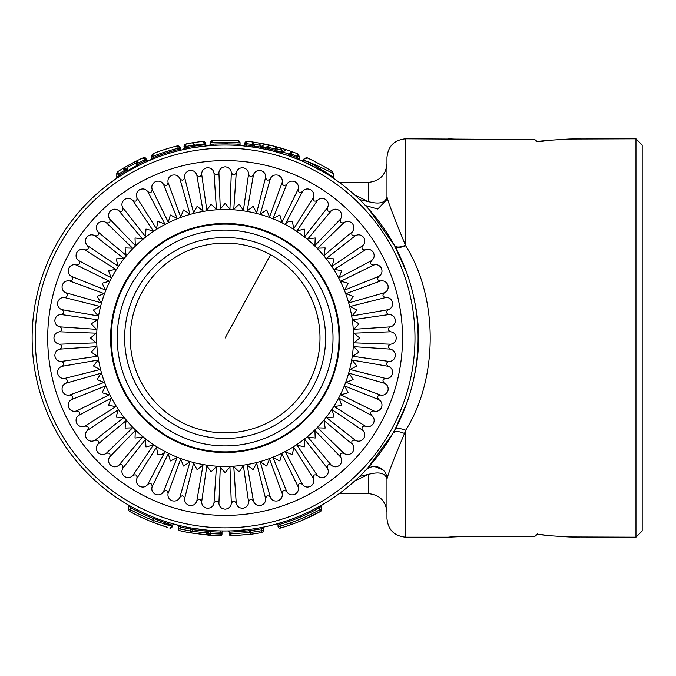 <?xml version="1.0" encoding="UTF-8"?>
<svg xmlns="http://www.w3.org/2000/svg" width="676" height="676" viewBox="0 0 676 676"><rect width="100%" height="100%" fill="white"/><g stroke="black" fill="none" stroke-linecap="round" stroke-linejoin="round"><path stroke-width="1.01" d="M316.14 171.374A189.871 189.871 0 0 1 391.742 429.023A189.871 189.871 0 0 1 134.085 504.626A189.871 189.871 0 0 1 58.491 246.977A189.871 189.871 0 0 1 316.14 171.374A189.871 189.871 0 0 1 391.742 429.023A189.871 189.871 0 0 1 134.085 504.626A189.871 189.871 0 0 1 58.491 246.977A189.871 189.871 0 0 1 316.14 171.374M55.753 430.519A192.981 192.981 0 0 1 225.116 145.019A192.981 192.981 0 0 1 394.471 430.519A192.981 192.981 0 0 1 55.753 430.519M218.914 503.493C219.421 506.907 221.491 508.808 225.116 509.189C228.741 508.8 230.812 506.899 231.319 503.493C232.848 500.62 234.487 500.536 236.245 503.231C237.115 506.577 239.363 508.251 243.005 508.251C246.579 507.482 248.438 505.378 248.582 501.938C249.807 498.922 251.43 498.668 253.458 501.17C254.666 504.406 257.083 505.834 260.708 505.454C264.172 504.313 265.803 502.023 265.592 498.584C266.488 495.466 268.076 495.035 270.358 497.308C271.896 500.401 274.456 501.567 278.013 500.815C281.343 499.319 282.729 496.868 282.154 493.48C282.72 490.277 284.258 489.686 286.759 491.705C288.618 494.621 291.28 495.516 294.744 494.393C297.896 492.559 299.02 489.982 298.091 486.661C298.327 483.416 299.789 482.672 302.485 484.422C304.639 487.126 307.386 487.734 310.707 486.255C313.656 484.1 314.501 481.422 313.233 478.219C313.123 474.966 314.501 474.07 317.365 475.532C319.79 478 322.587 478.321 325.739 476.495C328.443 474.045 329.001 471.29 327.404 468.24C326.956 465.02 328.24 463.981 331.24 465.139C333.91 467.336 336.716 467.361 339.665 465.223C342.098 462.502 342.36 459.705 340.459 456.832C339.682 453.68 340.839 452.514 343.949 453.342C346.83 455.252 349.627 454.982 352.331 452.548C354.469 449.591 354.444 446.785 352.247 444.124C351.14 441.065 352.179 439.789 355.356 440.296C358.424 441.884 361.17 441.327 363.612 438.623C365.429 435.454 365.108 432.665 362.649 430.257C361.229 427.333 362.125 425.948 365.336 426.117C368.547 427.384 371.225 426.539 373.372 423.599C374.842 420.252 374.234 417.514 371.538 415.377C369.814 412.613 370.566 411.152 373.777 410.983C377.107 411.895 379.684 410.78 381.509 407.628C382.624 404.155 381.729 401.493 378.822 399.643C376.828 397.082 377.411 395.545 380.588 395.037C384.002 395.604 386.444 394.226 387.923 390.905C388.675 387.331 387.509 384.771 384.424 383.241C382.168 380.901 382.591 379.312 385.7 378.475C389.148 378.687 391.438 377.056 392.562 373.591C392.933 369.958 391.505 367.541 388.277 366.341C385.793 364.246 386.047 362.623 389.055 361.466C392.502 361.314 394.607 359.455 395.367 355.897C395.359 352.247 393.685 349.991 390.348 349.129C387.652 347.303 387.745 345.664 390.61 344.202C394.024 343.687 395.925 341.625 396.305 338C395.916 334.366 394.015 332.305 390.61 331.798C387.737 330.268 387.652 328.62 390.348 326.871C393.694 326.001 395.367 323.745 395.367 320.103C394.598 316.537 392.494 314.678 389.055 314.534C386.038 313.309 385.785 311.687 388.277 309.659C391.514 308.442 392.942 306.025 392.562 302.409C391.429 298.936 389.139 297.313 385.7 297.524C382.574 296.62 382.151 295.032 384.424 292.759C387.517 291.212 388.683 288.66 387.923 285.095C386.435 281.765 383.985 280.388 380.588 280.962C377.385 280.388 376.794 278.858 378.822 276.357C381.737 274.498 382.633 271.837 381.509 268.372C379.667 265.212 377.09 264.096 373.777 265.017C370.532 264.789 369.789 263.319 371.538 260.623C374.242 258.469 374.85 255.731 373.372 252.401C371.217 249.452 368.538 248.616 365.336 249.883C362.082 249.985 361.187 248.607 362.649 245.743C365.108 243.318 365.429 240.529 363.612 237.377C361.161 234.673 358.407 234.116 355.356 235.704C352.128 236.152 351.097 234.876 352.247 231.876C354.444 229.206 354.477 226.392 352.331 223.452C349.61 221.018 346.813 220.748 343.949 222.657C340.788 223.435 339.631 222.269 340.459 219.168C342.36 216.278 342.098 213.489 339.665 210.777C336.699 208.639 333.893 208.673 331.24 210.861C328.181 211.968 326.905 210.937 327.404 207.76C329.001 204.693 328.443 201.938 325.739 199.504C322.57 197.688 319.782 198.009 317.365 200.468C314.441 201.887 313.064 200.992 313.233 197.781C314.492 194.561 313.656 191.883 310.707 189.745C307.369 188.266 304.631 188.883 302.485 191.578C299.73 193.294 298.26 192.55 298.091 189.339C299.012 186.01 297.896 183.433 294.744 181.607C291.263 180.492 288.601 181.388 286.759 184.294C284.19 186.289 282.652 185.697 282.154 182.52C282.72 179.115 281.343 176.664 278.013 175.185C274.439 174.442 271.887 175.608 270.358 178.692C268.009 180.948 266.42 180.517 265.592 177.416C265.795 173.96 264.172 171.679 260.708 170.546C257.074 170.175 254.658 171.603 253.458 174.831C251.362 177.323 249.731 177.061 248.582 174.062C248.43 170.606 246.571 168.501 243.005 167.749C239.355 167.758 237.099 169.431 236.245 172.769C234.42 175.456 232.781 175.371 231.319 172.507C230.803 169.093 228.733 167.192 225.116 166.811C221.483 167.2 219.413 169.101 218.914 172.507C217.376 175.38 215.737 175.464 213.979 172.769C213.117 169.422 210.861 167.749 207.219 167.749C203.645 168.518 201.794 170.622 201.642 174.062C200.417 177.078 198.795 177.332 196.775 174.831C195.558 171.594 193.142 170.166 189.517 170.546C186.052 171.687 184.421 173.977 184.641 177.416C183.737 180.534 182.148 180.965 179.875 178.692C178.329 175.599 175.777 174.433 172.211 175.185C168.882 176.681 167.504 179.132 168.071 182.52C167.504 185.723 165.966 186.314 163.465 184.294C161.606 181.379 158.944 180.484 155.48 181.607C152.328 183.441 151.213 186.018 152.134 189.339C151.897 192.584 150.435 193.328 147.74 191.578C145.585 188.874 142.847 188.266 139.518 189.745C136.569 191.899 135.732 194.578 136.991 197.781C137.101 201.034 135.724 201.93 132.859 200.468C130.434 198 127.646 197.679 124.485 199.504C121.781 201.955 121.224 204.71 122.821 207.76C123.269 210.98 121.993 212.019 118.984 210.861C116.314 208.664 113.509 208.639 110.56 210.777C108.126 213.498 107.864 216.295 109.766 219.168C110.551 222.32 109.385 223.486 106.276 222.657C103.394 220.748 100.597 221.018 97.893 223.452C95.755 226.409 95.781 229.215 97.978 231.876C99.085 234.935 98.045 236.211 94.877 235.704C91.801 234.116 89.055 234.673 86.612 237.377C84.796 240.546 85.117 243.335 87.584 245.743C89.004 248.667 88.108 250.052 84.897 249.883C81.678 248.616 78.999 249.461 76.853 252.401C75.382 255.748 75.991 258.485 78.695 260.623C80.41 263.386 79.658 264.848 76.447 265.017C73.118 264.105 70.541 265.22 68.724 268.372C67.6 271.845 68.496 274.507 71.403 276.357C73.405 278.918 72.814 280.455 69.636 280.962C66.231 280.396 63.781 281.774 62.302 285.095C61.55 288.669 62.716 291.229 65.8 292.759C68.056 295.099 67.634 296.688 64.524 297.524C61.077 297.313 58.787 298.944 57.663 302.409C57.291 306.042 58.719 308.459 61.947 309.659C64.431 311.754 64.178 313.377 61.178 314.534C57.722 314.686 55.618 316.545 54.857 320.103C54.866 323.753 56.539 326.009 59.877 326.871C62.572 328.697 62.488 330.336 59.623 331.798C56.201 332.313 54.3 334.375 53.919 338C54.317 341.634 56.209 343.695 59.623 344.202C62.488 345.732 62.572 347.38 59.877 349.129C56.531 349.999 54.857 352.255 54.857 355.897C55.626 359.463 57.73 361.322 61.178 361.466C64.186 362.691 64.448 364.313 61.947 366.341C58.711 367.558 57.283 369.975 57.663 373.591C58.804 377.064 61.085 378.687 64.524 378.475C67.651 379.38 68.073 380.968 65.8 383.241C62.707 384.788 61.541 387.34 62.302 390.905C63.797 394.235 66.24 395.612 69.636 395.037C72.839 395.612 73.431 397.142 71.403 399.643C68.487 401.502 67.6 404.163 68.724 407.628C70.558 410.788 73.135 411.904 76.447 410.983C79.692 411.211 80.444 412.681 78.695 415.377C75.991 417.531 75.374 420.269 76.853 423.599C79.007 426.548 81.695 427.384 84.897 426.117C88.142 426.015 89.038 427.393 87.584 430.257C85.117 432.682 84.796 435.471 86.612 438.623C89.071 441.327 91.818 441.884 94.877 440.296C98.096 439.848 99.127 441.124 97.978 444.124C95.781 446.794 95.755 449.608 97.893 452.548C100.614 454.982 103.411 455.252 106.276 453.342C109.436 452.565 110.602 453.731 109.766 456.832C107.864 459.722 108.126 462.511 110.56 465.223C113.526 467.361 116.331 467.327 118.984 465.139C122.043 464.032 123.319 465.063 122.821 468.24C121.224 471.307 121.781 474.062 124.485 476.495C127.654 478.312 130.443 477.991 132.859 475.532C135.783 474.113 137.16 475.008 136.991 478.219C135.732 481.439 136.569 484.117 139.518 486.255C142.856 487.734 145.602 487.117 147.74 484.422C150.503 482.706 151.965 483.45 152.134 486.661C151.213 489.99 152.328 492.567 155.48 494.393C158.961 495.508 161.623 494.612 163.465 491.705C166.034 489.711 167.572 490.303 168.071 493.48C167.504 496.885 168.89 499.336 172.211 500.815C175.785 501.558 178.337 500.392 179.875 497.308C182.216 495.052 183.804 495.483 184.641 498.584C184.43 502.04 186.061 504.321 189.517 505.454C193.15 505.825 195.567 504.397 196.775 501.17C198.871 498.677 200.493 498.939 201.642 501.938C201.803 505.394 203.653 507.499 207.219 508.251C210.87 508.242 213.126 506.569 213.979 503.231C215.805 500.544 217.452 500.629 218.914 503.493L220.266 467.395L225.116 472.617L230.364 466.355L233.305 466.203L239.186 471.882L243.749 465.105L246.664 464.64L253.103 469.676L256.939 462.46L259.778 461.691L266.716 466.034L269.775 458.446L272.521 457.39L279.864 460.981L282.12 453.123L284.74 451.779L292.421 454.585L293.84 446.532L296.308 444.926L304.242 446.912L304.808 438.749L307.098 436.899L315.193 438.04L314.898 429.868L316.985 427.79L325.156 428.077L324.015 419.982L325.866 417.692L334.02 417.126L332.043 409.2L333.648 406.724L341.701 405.313L338.896 397.632L340.231 395.004L348.098 392.756L344.506 385.404L345.563 382.658L353.142 379.599L348.808 372.67L349.568 369.823L356.793 365.986L351.757 359.548L352.213 356.641L358.998 352.069L353.311 346.196L353.464 343.247L359.733 338L353.464 332.753L353.311 329.803L358.998 323.931L352.213 319.359L351.757 316.452L356.793 310.014L349.568 306.177L348.808 303.33L353.142 296.401L345.563 293.342L344.506 290.595L348.098 283.244L340.231 280.996L338.896 278.368L341.701 270.687L333.648 269.276L332.043 266.8L334.02 258.874L325.866 258.308L324.015 256.018L325.156 247.923L316.985 248.21L314.898 246.132L315.193 237.96L307.098 239.101L304.808 237.251L304.242 229.088L296.308 231.074L293.84 229.468L292.421 221.415L288.889 221.263L284.74 224.221L282.12 222.877L279.864 215.019L272.521 218.61L269.775 217.554L266.716 209.966L259.778 214.309L256.939 213.54L253.103 206.324L246.664 211.36L243.749 210.895L239.186 204.118L233.305 209.797L230.364 209.644L225.116 203.383L219.861 209.644L216.92 209.797L211.039 204.118L206.476 210.895L203.56 211.36L197.122 206.324L193.294 213.54L190.446 214.309L183.517 209.966L180.458 217.554L177.703 218.61L170.36 215.019L168.113 222.877L165.485 224.221L157.804 221.415L156.393 229.468L153.917 231.074L145.982 229.088L145.424 237.251L143.135 239.101L135.031 237.96L135.327 246.132L133.24 248.21L125.068 247.923L126.218 256.018L124.359 258.308L116.204 258.874L118.19 266.8L116.585 269.276L108.532 270.687L111.329 278.368L109.994 280.996L102.135 283.244L105.718 290.595L104.662 293.342L97.082 296.401L101.417 303.33L100.656 306.177L93.432 310.014L98.476 316.452L98.012 319.359L91.226 323.931L96.913 329.803L96.761 332.753L90.491 338L96.761 343.247L96.913 346.196L91.226 352.069L98.012 356.641L98.476 359.548L93.432 365.986L100.656 369.823L101.417 372.67L97.082 379.599L104.662 382.658L105.718 385.404L102.135 392.756L109.994 395.004L111.329 397.632L108.532 405.313L116.585 406.724L118.19 409.2L116.204 417.126L124.359 417.692L126.218 419.982L125.068 428.077L133.24 427.79L135.327 429.868L135.031 438.04L143.135 436.899L145.424 438.749L145.982 446.912L153.917 444.926L156.393 446.532L157.804 454.585L161.336 454.737L165.485 451.779L168.113 453.123L170.36 460.981L177.703 457.39L180.458 458.446L183.517 466.034L190.446 461.691L193.294 462.46L197.122 469.676L203.56 464.64L206.476 465.105L211.039 471.882L216.92 466.203L219.861 466.355L220.266 467.395M406.504 272.124L394.471 245.481L369.138 209.56M339.225 182.368L368.293 182.368L368.293 201.6L359.615 199.614L362.792 202.775M364.592 204.634L365.462 205.546L377.766 209.019L386.647 199.826L386.968 197.003L386.647 199.826M302.02 161.006L305.163 162.401C313.977 165.899 333.741 178.092 333.978 178.658L333.429 177.627A1.242 1.242 0 0 0 333.978 178.658A1.242 1.242 0 0 1 333.429 177.627C333.2 177.061 314.872 164.792 306.667 161.268L305.163 162.401L323.762 172.135M303.93 159.114L307.326 157.922C310.259 158.708 332.347 171.07 332.288 171.56L333.429 173.656C333.378 173.394 314.678 164.107 306.667 161.268L303.71 159.942L303.93 159.114L303.71 159.942L301.986 160.989L305.037 162.35A192.981 192.981 0 0 1 311.349 165.358A192.981 192.981 0 0 0 305.037 162.35M301.986 160.989L302.62 161.268L301.986 160.989M316.714 168.147L321.675 170.91M287.722 155.463L300.026 160.153L299.265 159.004L299.198 156.384M287.917 155.522L298.606 159.561M298.674 159.587L296.933 158.877L297.398 157.728A194.223 194.223 0 0 0 290.959 155.277L289.151 154.221L287.545 155.395L274.938 151.559L275.259 150.359A194.223 194.223 0 0 0 268.347 148.644L266.513 147.976L265.043 149.193L254.37 147.25M288.644 155.776L287.545 155.395M266.107 149.421L265.051 149.193M243.639 145.915L255.283 147.393M237.208 144.216L240.056 144.453C241.045 143.853 211.909 143.549 210.329 144.436L209.028 145.695L210.329 144.436L210.177 142.923L212.501 140.439A2.493 2.493 0 0 0 210.177 142.923L210.304 144.419M239.735 145.577L233.997 145.222M206.315 145.94L193.513 147.621L193.311 146.396A194.223 194.223 0 0 0 185.892 147.774L184.024 148.441L183.213 149.624M183.956 149.455L183.052 149.658M179.715 148.948L180.289 148.728A1.242 1.242 0 0 0 181.819 149.937L178.726 150.68L178.422 149.472A194.223 194.223 0 0 0 153.131 157.601L151.39 158.792M151.39 156.266L153.131 156.266L153.596 158.759L151.804 159.485M136.772 166.431L125.533 172.701L124.891 171.628A194.223 194.223 0 0 0 118.663 175.54L116.255 178.658M117.328 177.028L116.796 177.627L116.796 174.062L118.663 174.062L119.348 176.588L117.785 177.619M130.24 169.946L131.169 169.431M145.323 162.291L147.74 161.209L145.323 162.291L144.808 161.15A194.223 194.223 0 0 0 137.963 164.429L135.665 167.006L127.434 171.569M147.689 161.006L148.407 160.922L147.74 161.209L148.407 160.922L147.74 161.209L146.269 160.068L144.808 161.15L144.808 160.068A0.625 0.625 -94.6 0 0 144.757 159.815A195.474 195.474 0 0 0 137.963 163.034L136.239 163.034L136.239 165.899L127.95 170.496L128.161 171.062M354.554 481.126L368.293 474.4C379.185 471.493 385.404 473.023 386.968 478.997A12.447 12.447 0 0 0 365.462 470.454L364.584 471.375M362.767 473.251L359.581 476.411M368.09 467.615L392.925 433.299C394.784 430.95 398.646 431.018 404.51 433.485L405.642 430.266C399.964 428.035 396.322 427.976 394.7 430.097L406.538 403.783M167.293 527.331L152.844 522.294A197.958 197.958 0 0 1 129.589 511.386L130.493 509.755L128.626 509.755A1.867 1.867 0 0 0 129.589 511.386A1.867 1.867 0 0 1 128.626 509.755L128.626 505.842L130.493 507.617A194.223 194.223 0 0 0 153.52 518.551L153.984 517.393L159.097 519.337M170.352 523.047L173.774 524.027L170.352 523.047M158.683 519.185L158.142 518.991A1.242 1.242 0 0 1 158.176 518.999A1.242 1.242 0 0 0 158.142 518.991M128.913 505.293L131.093 506.527L130.493 509.755A196.091 196.091 0 0 0 153.52 520.554L172.203 526.283A1.867 1.867 0 0 1 169.811 528.083L172.203 526.283A1.867 1.867 0 0 1 169.811 528.083M222.353 530.964L220.165 530.913L220.131 532.164L221.998 532.215L223.257 530.973M178.396 525.244L177.644 525.049M178.523 526.258L177.484 525.007L180.576 525.767L180.289 526.984A194.223 194.223 0 0 0 190.531 529.122L192.187 529.604L193.505 528.37L190.75 527.897L190.531 531.023L206.4 533.034L206.4 531.429L207.625 530.187L193.505 528.37M207.625 530.187A1.242 1.242 0 0 1 208.757 531.429L192.187 529.604L192.187 531.023A1.867 1.656 100.2 0 1 190.201 532.857L190.531 531.023A196.091 196.091 0 0 1 180.289 528.902L178.422 528.902A1.867 1.867 0 0 0 179.867 530.719L180.289 526.984L178.422 526.215A1.242 1.242 0 0 0 177.484 525.007A1.242 1.242 0 0 1 178.422 526.215L178.422 528.902A1.867 1.867 0 0 0 179.867 530.719A197.958 197.958 0 0 0 190.201 532.857L210.481 535.417L206.56 533.744L207.726 533.229L208.799 533.947L208.757 531.429A1.242 1.242 0 0 0 207.625 530.187L208.529 530.263M248.616 529.545L239.152 530.466M235.147 530.719L250.534 529.3L250.695 530.533A194.223 194.223 0 0 0 261.392 528.809L263.26 528.193L264.096 527.001M228.716 530.947L229.916 532.181L249.495 530.787L248.54 529.553M263.344 527.153L264.248 526.967M262.423 527.339L261.156 527.584L261.392 530.711A196.091 196.091 0 0 1 250.695 532.418L250.695 530.533L249.495 530.787L249.495 532.418L250.94 534.268A197.958 197.958 0 0 0 261.739 532.544A1.867 1.867 0 0 0 263.26 530.711L261.392 530.711L261.739 532.544A197.958 197.958 0 0 1 252.14 534.108L231.175 535.865L250.94 534.268L250.695 532.418L229.916 533.998L229.688 532.189M321.32 505.293L313.799 509.4M320.382 505.825L319.131 506.527L319.74 507.617L322.19 504.786M292.083 518.991L292.7 518.754M285.272 521.365L276.535 524.001M306.591 512.94L299.46 516.084M299.333 516.134L292.159 518.957M277.363 523.773L276.771 523.942M279.898 524.339L280.413 528.083A1.867 1.867 0 0 1 278.03 526.283L278.03 525.227A1.242 1.242 0 0 0 276.45 524.027L279.543 523.148L279.898 524.339L278.03 525.227L279.898 524.339A194.223 194.223 0 0 0 319.74 507.617L319.74 509.755L320.635 511.386A1.867 1.867 0 0 0 321.607 509.755L319.74 509.755A196.091 196.091 0 0 1 279.898 526.283L278.03 526.283A1.867 1.867 0 0 0 280.413 528.083A197.958 197.958 0 0 0 320.635 511.386A1.867 1.867 0 0 0 321.607 509.755A1.867 1.867 0 0 1 320.635 511.386L300.524 521.035M414.472 375.188C419.957 350.396 419.957 325.604 414.472 300.812M404.51 433.485C394.446 457.263 388.599 472.431 386.968 478.997L386.968 518.534C388.075 529.874 394.302 536.102 405.642 537.209L405.642 430.266C438.386 378.543 438.386 297.457 405.642 245.734L405.499 245.304C394.987 219.979 388.81 203.873 386.968 197.003C385.404 202.977 379.185 204.507 368.293 201.6L354.554 194.874M295.04 152.801L297.499 153.748L299.189 156.139L297.626 155.522L297.398 157.728L299.265 159.004M290.536 156.443L290.993 153.967L292.285 151.787L285.585 149.497M282.881 152.937L281.774 152.599L282.137 153.638L283.033 152.235L281.816 152.235L281.816 150.216L283.033 152.075L286.21 149.7L275.385 146.531A197.958 197.958 0 0 0 269.411 145.061L264.722 144.039A197.958 197.958 0 0 1 265.296 144.157L265.372 144.174M281.816 152.235L277.084 151.204L277.963 152.396M277.084 149.066L277.084 151.204L275.259 150.359L275.259 149.066L277.092 148.914L275.385 146.531L275.259 149.066A195.474 195.474 0 0 0 268.364 147.376L269.403 145.061M268.068 149.861L268.364 147.376L266.581 146.971L269.411 145.061M261.722 147.486L260.547 147.258L260.868 148.357L261.781 147.038L260.573 147.038L260.573 145.34L261.781 146.481L264.722 144.039L252.511 141.943A197.958 197.958 0 0 0 247.298 141.284L251.354 141.783M260.573 147.038L254.455 146.193L255.46 147.419M258.587 142.889L260.573 145.34L252.68 144.149L254.455 144.478L254.455 146.193L252.647 145.737L252.469 146.971M246.072 146.16L246.208 144.926L244.34 144.605L243.445 145.889M227.871 143.794L218.365 143.912M213.362 144.191L212.746 144.233M214.892 144.089L220.131 143.853M240.056 144.453A1.242 1.242 0 0 0 241.197 145.695A1.242 1.242 0 0 1 240.056 144.453L240.056 142.923L237.724 140.439C238.493 140.118 214.934 139.864 212.763 140.422L213.464 140.38M194.477 144.943L193.311 145.205L194.477 144.943L192.677 142.712A197.958 197.958 0 0 0 186.027 143.937A197.958 197.958 0 0 1 191.071 142.991L202.648 141.318L205.005 143.734L194.511 145.205L194.511 146.075L205.234 144.698L205.935 145.974M193.311 145.205L193.311 146.396L194.511 146.075L195.499 147.309M186.145 148.999L185.892 146.506L184.024 146.506L184.413 148.297M181.819 149.937A1.242 1.242 0 0 1 180.289 148.728L178.422 149.472L178.422 148.34L180.289 148.34A2.493 2.493 0 0 0 180.222 147.74L178.405 148.188A195.474 195.474 0 0 0 153.131 156.266L152.911 155.438L151.297 155.801L153.131 153.587L152.911 155.438M150.545 160.009L151.373 158.801M126.97 169.921L127.95 167.09L127.95 170.496L126.97 169.921L125.973 170.555L127.333 171.628M124.891 170.555L125.973 170.555L124.891 171.628L124.891 170.555A0.625 0.625 -93.9 0 0 124.798 170.234A195.474 195.474 0 0 0 118.663 174.062L118.114 172.802L116.796 174.062M144.808 160.068L146.667 159.874L146.929 160.542M138.521 165.536L137.27 160.592L129.04 164.91L127.95 167.09L136.214 162.764L137.27 160.592L131.947 163.339M382.937 469.828L374.681 466.55M339.225 493.632L368.293 493.632L368.293 474.4L359.615 476.386M386.968 197.003L386.968 157.466C388.075 146.126 394.302 139.898 405.642 138.791L405.642 245.734C399.964 247.965 396.322 248.024 394.7 245.903M152.844 522.294A197.958 197.958 0 0 1 142.957 518.112A197.958 197.958 0 0 0 152.844 522.294A197.958 197.958 0 0 1 142.957 518.112A197.958 197.958 0 0 0 152.844 522.294L156.528 523.697L152.844 522.294L153.52 518.551L172.203 525.227L173.774 524.027M170.513 524.72L168.772 524.179M166.381 523.401L165.823 523.216M160.347 521.272L159.916 521.111M128.626 505.842L128.001 504.769A1.242 1.242 0 0 1 128.626 505.842L128.034 504.786M208.233 531.387L209.898 531.59M208.757 531.429L210.625 531.682L210.718 530.44M263.26 530.711L263.26 528.193L262.415 528.48M322.224 504.769L321.497 505.952M170.2 438.521A114.54 114.54 0 0 0 325.638 392.917A114.54 114.54 0 0 0 280.025 237.479A114.54 114.54 0 0 0 124.595 283.083A114.54 114.54 0 0 0 170.2 438.521M307.386 157.947L307.326 157.922A197.958 197.958 0 0 1 312.549 160.398L312.996 160.618M313.884 161.057L315.641 161.953M313.216 160.727L312.565 160.406M327.818 170.741L324.1 168.899M332.288 171.56L329.981 170.099M327.868 168.797L326.145 167.758M333.513 178.337L333.969 178.65L333.429 177.627L333.429 173.656M290.959 154.17L289.151 154.17L283.033 152.075L289.151 154.221L289.303 153.359L290.993 153.967A195.474 195.474 0 0 1 297.398 156.384L299.265 156.384L297.499 153.748A197.958 197.958 0 0 0 292.285 151.787L292.269 151.779M266.581 146.971L266.513 147.512L261.781 146.481L261.781 147.038L266.513 147.976L266.513 147.512L268.347 147.512M244.399 143.734L246.208 143.734L247.298 141.284L244.416 143.473L246.208 143.675A195.474 195.474 0 0 1 252.647 144.478L252.647 145.737A194.223 194.223 0 0 0 246.208 144.926L246.208 143.734M205.005 144.74L205.234 143.743M184.024 146.379L185.824 146.024L186.027 143.937L184.506 144.917L184.024 146.379L186.018 143.937L185.824 146.016L184.024 146.506M180.289 148.728L180.289 148.34A2.493 2.493 0 0 0 180.222 147.74L177.196 145.923L178.405 148.188A0.625 0.625 0 0 1 178.422 148.34M123.539 168.172L122.981 168.417A197.958 197.958 0 0 1 123.818 167.918A197.958 197.958 0 0 0 122.981 168.417L126.404 169.27L124.798 170.234L122.981 168.417L129.04 164.91M143.54 157.669L145.027 157.728M137.27 160.592A197.958 197.958 0 0 1 143.151 157.804L146.455 159.037L144.757 159.815L143.151 157.804A197.958 197.958 0 0 0 137.27 160.592L137.963 160.254M405.642 138.791L531.395 139.569L534.691 139.738L536.11 141.276L540.428 141.504L549.208 140.278L569.099 139.019L635.972 138.791L635.972 537.209L569.099 536.981L549.208 535.722L540.428 534.496L536.11 534.724L534.691 536.262L531.395 536.44L465.409 536.44L534.691 536.262M453.089 139.18L448.999 138.893M569.099 139.019L580.295 138.791M172.203 525.227L172.203 526.283M162.823 523.621L168.299 525.227M221.998 532.215L221.998 534.032L220.131 534.032L220.089 535.899A1.867 1.867 0 0 0 221.998 534.032M321.607 505.842L321.607 509.755M312.549 160.398A197.958 197.958 0 0 0 307.326 157.922A197.958 197.958 0 0 1 312.549 160.398A197.958 197.958 0 0 0 307.326 157.922L307.986 158.218M279.484 147.655L279.501 147.655A197.958 197.958 0 0 1 284.266 149.083M297.626 155.522L297.499 153.748M289.303 153.359L292.285 151.787M275.377 148.458L281.816 150.216L280.067 147.824M254.455 144.478L252.511 141.943L252.68 144.149M244.34 144.605L244.416 143.473M259.212 142.999A197.958 197.958 0 0 1 262.922 143.684M228.64 140.067L214.478 140.329M213.151 140.405L210.304 142.898L210.329 144.436L209.163 145.678L210.98 145.534M212.661 140.431L212.501 140.439A2.493 2.493 0 0 0 210.177 142.923M212.822 140.422A197.958 197.958 0 0 1 217.985 140.169L217.833 140.177M218.973 140.135L225.995 140.042M232.612 140.185L235.248 140.295M230.094 142.577L240.056 142.923A2.493 2.493 0 0 0 237.724 140.439A2.493 2.493 0 0 1 240.056 142.923C240.96 142.577 211.977 142.399 210.329 142.915M217.985 140.169L228.235 140.067M230.364 140.109L229.73 140.093M185.824 146.024L185.892 146.506A195.474 195.474 0 0 1 193.311 145.137L192.677 142.712L202.648 141.318C204.963 141.774 205.969 142.585 205.673 143.743L205.673 144.63L207.017 145.872M177.602 145.855L178.912 146.109M177.196 145.923L177.805 145.855L177.196 145.923A197.958 197.958 0 0 0 153.131 153.587L151.407 156.029M126.708 170.073A2.493 2.493 0 0 0 124.443 168.071A2.493 2.493 0 0 1 126.708 170.073A1.242 1.242 0 0 0 128.55 170.91L126.708 170.073A2.493 2.493 0 0 0 126.404 169.27L126.758 170.555M138.115 160.178L137.389 160.727M136.172 161.141L134.093 162.206M132.741 162.916L132.048 163.279M122.981 168.417A197.958 197.958 0 0 0 117.937 171.56L118.114 172.802L117.937 171.56L116.796 173.656L117.92 171.569A197.958 197.958 0 0 1 122.981 168.417M116.889 172.98L116.796 173.521M137.6 162.071L136.239 163.034M447.884 537.209L465.409 536.431L447.884 537.209L405.642 537.209M569.015 536.972L549.208 535.722M635.972 537.209L642.2 530.981L642.2 145.019L635.972 138.791M534.691 139.738L537.133 141.521M580.354 138.791L579.34 138.808M536.11 141.276L536.736 141.445M155.911 523.469L164.454 526.435M210.481 535.417A197.958 197.958 0 0 0 220.089 535.899A197.958 197.958 0 0 1 210.481 535.417L210.625 531.682A194.223 194.223 0 0 0 220.131 532.164L220.131 534.032A196.091 196.091 0 0 1 210.625 533.558L208.757 533.558A1.867 1.867 0 0 0 210.481 535.417A1.867 1.867 0 0 1 208.757 533.558M209.763 535.215L189.466 532.722M208.757 532.849L206.4 532.849M206.4 533.034L206.56 533.744M291.272 523.258L290.021 525.015L293.663 523.714M302.011 520.41L302.603 520.165M307.495 518.002L310.833 516.439M275.487 146.557L269.31 145.036M229.908 140.101L231.733 140.152M232.679 140.185L230.465 140.109M535.155 536.161L537.133 534.479M537.31 533.812L536.736 534.555M548.988 535.705L537.048 534.319M579.34 537.192L569.057 536.981M139.188 516.337L140.304 516.87L139.188 516.337M160.212 525.015L159.004 524.593M273.29 249.824A100.479 100.479 0 0 1 313.292 386.173A100.479 100.479 0 0 1 176.943 426.176A100.479 100.479 0 0 1 136.932 289.827A100.479 100.479 0 0 1 273.29 249.824M179.63 421.266A94.877 94.877 0 0 0 308.374 383.486A94.877 94.877 0 0 0 270.603 254.734A94.877 94.877 0 0 0 141.85 292.514A94.877 94.877 0 0 0 179.63 421.266M310.174 182.3A177.416 177.416 0 0 1 380.808 423.058A177.416 177.416 0 0 1 140.059 493.7A177.416 177.416 0 0 1 69.417 252.942A177.416 177.416 0 0 1 310.174 182.3M213.979 503.231L216.413 467.192M201.642 501.938L206.763 466.178M196.775 501.17L202.952 465.578M184.641 498.584L193.463 463.559M179.875 497.308L189.736 462.561M168.071 493.48L180.517 459.562M163.465 491.705L176.909 458.184M152.134 486.661L168.054 454.238M147.74 484.422L164.614 452.489M136.991 478.219L156.215 447.639M132.859 475.532L152.979 445.535M122.821 468.24L145.129 439.831M118.984 465.139L142.137 437.406M109.766 456.832L134.921 430.916M106.276 453.342L132.2 428.187M97.978 444.124L125.711 420.979M94.877 440.296L123.277 417.979M87.584 430.257L117.582 410.138M84.897 426.117L115.478 406.901M78.695 415.377L110.627 398.502M76.447 410.983L108.878 395.063M71.403 399.643L104.932 386.199M69.636 395.037L103.546 382.599M65.8 383.241L100.547 373.372M64.524 378.475L99.549 369.645M61.947 366.341L97.538 360.156M61.178 361.466L96.93 356.345M59.877 349.129L95.916 346.704M59.623 344.202L95.713 342.85M59.623 331.798L95.713 333.15M59.877 326.871L95.916 329.296M61.178 314.534L96.93 319.655M61.947 309.659L97.538 315.844M64.524 297.524L99.549 306.355M65.8 292.759L100.547 302.628M69.636 280.962L103.546 293.401M71.403 276.357L104.932 289.801M76.447 265.017L108.878 280.937M78.695 260.623L110.627 277.498M84.897 249.883L115.478 269.099M87.584 245.743L117.582 265.862M94.877 235.704L123.277 258.021M97.978 231.876L125.711 255.021M106.276 222.657L132.2 247.813M109.766 219.168L134.921 245.084M118.984 210.861L142.137 238.594M122.821 207.76L145.129 236.169M132.859 200.468L152.979 230.465M136.991 197.781L156.215 228.361M147.74 191.578L164.614 223.511M152.134 189.339L168.054 221.762M163.465 184.294L176.909 217.816M168.071 182.52L180.517 216.438M179.875 178.692L189.736 213.439M184.641 177.416L193.463 212.441M196.775 174.831L202.952 210.422M201.642 174.062L206.763 209.822M213.979 172.769L216.413 208.808M218.914 172.507L220.266 208.605M231.319 172.507L229.967 208.605M236.245 172.769L233.811 208.808M248.582 174.062L243.461 209.822M253.458 174.831L247.272 210.422M265.592 177.416L256.762 212.441M270.358 178.692L260.488 213.439M282.154 182.52L269.716 216.438M286.759 184.294L273.315 217.816M298.091 189.339L282.171 221.762M302.485 191.578L285.61 223.511M313.233 197.781L294.009 228.361M317.365 200.468L297.246 230.465M327.404 207.76L305.096 236.169M331.24 210.861L308.095 238.594M340.459 219.168L315.303 245.084M343.949 222.657L318.033 247.813M352.247 231.876L324.522 255.021M355.356 235.704L326.947 258.021M362.649 245.743L332.651 265.862M365.336 249.883L334.747 269.099M371.538 260.623L339.597 277.498M373.777 265.017L341.355 280.937M378.822 276.357L345.292 289.801M380.588 280.962L346.678 293.401M384.424 292.759L349.678 302.628M385.7 297.524L350.675 306.355M388.277 309.659L352.695 315.844M389.055 314.534L353.295 319.655M390.348 326.871L354.308 329.296M390.61 331.798L354.511 333.15M390.61 344.202L354.511 342.85M390.348 349.129L354.308 346.704M389.055 361.466L353.295 356.345M388.277 366.341L352.695 360.156M385.7 378.475L350.675 369.645M384.424 383.241L349.678 373.372M380.588 395.037L346.678 382.599M378.822 399.643L345.292 386.199M373.777 410.983L341.355 395.063M371.538 415.377L339.597 398.502M365.336 426.117L334.747 406.901M362.649 430.257L332.651 410.138M355.356 440.296L326.947 417.979M352.247 444.124L324.522 420.979M343.949 453.342L318.033 428.187M340.459 456.832L315.303 430.916M331.24 465.139L308.095 437.406M327.404 468.24L305.096 439.831M317.365 475.532L297.246 445.535M313.233 478.219L294.009 447.639M302.485 484.422L285.61 452.489M298.091 486.661L282.171 454.238M286.759 491.705L273.315 458.184M282.154 493.48L269.716 459.562M270.358 497.308L260.488 462.561M265.592 498.584L256.762 463.559M253.458 501.17L247.272 465.578M248.582 501.938L243.461 466.178M236.245 503.231L233.811 467.192M231.319 503.493L229.967 467.395M405.499 245.304C399.795 247.568 396.119 247.627 394.471 245.481M146.675 160.068L146.455 159.037A2.493 2.493 0 0 1 146.667 159.874A1.242 1.242 0 0 0 148.407 160.922L148.23 160.998M230.364 466.355A128.457 128.457 0 0 1 219.861 466.355M233.305 466.203A128.457 128.457 0 0 0 243.749 465.105M246.664 464.64A128.457 128.457 0 0 0 256.939 462.46M259.778 461.691A128.457 128.457 0 0 0 269.775 458.446M272.521 457.39A128.457 128.457 0 0 0 282.12 453.123M284.74 451.779A128.457 128.457 0 0 0 293.84 446.532M296.308 444.926A128.457 128.457 0 0 0 304.808 438.749M307.098 436.899A128.457 128.457 0 0 0 314.898 429.868M316.985 427.79A128.457 128.457 0 0 0 324.015 419.982M325.866 417.692A128.457 128.457 0 0 0 332.043 409.2M333.648 406.724A128.457 128.457 0 0 0 338.896 397.632M340.231 395.004A128.457 128.457 0 0 0 344.506 385.404M345.563 382.658A128.457 128.457 0 0 0 348.808 372.67M349.568 369.823A128.457 128.457 0 0 0 351.757 359.548M352.213 356.641A128.457 128.457 0 0 0 353.311 346.196M353.464 343.247A128.457 128.457 0 0 0 353.464 332.753M353.311 329.803A128.457 128.457 0 0 0 352.213 319.359M351.757 316.452A128.457 128.457 0 0 0 349.568 306.177M348.808 303.33A128.457 128.457 0 0 0 345.563 293.342M344.506 290.595A128.457 128.457 0 0 0 340.231 280.996M338.896 278.368A128.457 128.457 0 0 0 333.648 269.276M332.043 266.8A128.457 128.457 0 0 0 325.866 258.308M324.015 256.018A128.457 128.457 0 0 0 316.985 248.21M314.898 246.132A128.457 128.457 0 0 0 307.098 239.101M304.808 237.251A128.457 128.457 0 0 0 296.308 231.074M293.84 229.468A128.457 128.457 0 0 0 284.74 224.221M282.12 222.877A128.457 128.457 0 0 0 272.521 218.61M269.775 217.554A128.457 128.457 0 0 0 259.778 214.309M256.939 213.54A128.457 128.457 0 0 0 246.664 211.36M243.749 210.895A128.457 128.457 0 0 0 233.305 209.797M230.364 209.644A128.457 128.457 0 0 0 219.861 209.644M216.92 209.797A128.457 128.457 0 0 0 206.476 210.895M203.56 211.36A128.457 128.457 0 0 0 193.294 213.54M190.446 214.309A128.457 128.457 0 0 0 180.458 217.554M177.703 218.61A128.457 128.457 0 0 0 168.113 222.877M165.485 224.221A128.457 128.457 0 0 0 156.393 229.468M153.917 231.074A128.457 128.457 0 0 0 145.424 237.251M143.135 239.101A128.457 128.457 0 0 0 135.327 246.132M133.24 248.21A128.457 128.457 0 0 0 126.218 256.018M124.359 258.308A128.457 128.457 0 0 0 118.19 266.8M116.585 269.276A128.457 128.457 0 0 0 111.329 278.368M109.994 280.996A128.457 128.457 0 0 0 105.718 290.595M104.662 293.342A128.457 128.457 0 0 0 101.417 303.33M100.656 306.177A128.457 128.457 0 0 0 98.476 316.452M98.012 319.359A128.457 128.457 0 0 0 96.913 329.803M96.761 332.753A128.457 128.457 0 0 0 96.761 343.247M96.913 346.196A128.457 128.457 0 0 0 98.012 356.641M98.476 359.548A128.457 128.457 0 0 0 100.656 369.823M101.417 372.67A128.457 128.457 0 0 0 104.662 382.658M105.718 385.404A128.457 128.457 0 0 0 109.994 395.004M111.329 397.632A128.457 128.457 0 0 0 116.585 406.724M118.19 409.2A128.457 128.457 0 0 0 124.359 417.692M126.218 419.982A128.457 128.457 0 0 0 133.24 427.79M135.327 429.868A128.457 128.457 0 0 0 143.135 436.899M145.424 438.749A128.457 128.457 0 0 0 153.917 444.926M156.393 446.532A128.457 128.457 0 0 0 165.485 451.779M168.113 453.123A128.457 128.457 0 0 0 177.703 457.39M180.458 458.446A128.457 128.457 0 0 0 190.446 461.691M193.294 462.46A128.457 128.457 0 0 0 203.56 464.64M206.476 465.105A128.457 128.457 0 0 0 216.92 466.203M229.299 142.56L220.317 142.568M218.525 142.611L212.171 142.83M229.257 533.998L229.916 533.998L231.175 535.865A1.867 1.867 0 0 1 229.257 533.998L229.257 532.189M279.712 238.062A113.881 113.881 0 0 1 325.055 392.595A113.881 113.881 0 0 1 170.513 437.938A113.881 113.881 0 0 1 125.17 283.405A113.881 113.881 0 0 1 279.712 238.062M447.985 138.8L465.409 139.569L535.155 139.839M569.496 139.002L569.015 139.028M276.839 243.309A107.898 107.898 0 0 1 319.807 389.731A107.898 107.898 0 0 1 173.386 432.691A107.898 107.898 0 0 1 130.426 286.269A107.898 107.898 0 0 1 276.839 243.309M225.116 338L270.603 254.734M303.693 159.933L303.904 159.097L303.693 159.933L302.054 161.015M273.535 151.196L274.938 151.559M146.667 159.874L148.407 160.922M229.257 532.206L228.006 530.956M368.293 182.368C379.633 181.261 385.861 175.042 386.968 163.693M151.263 158.877L151.297 155.801M126.775 169.718L126.843 170.436M368.293 493.632C379.633 494.739 385.861 500.958 386.968 512.307M304.344 158.446L303.904 159.097C306.042 157.66 307.183 157.263 307.326 157.922M125.364 168.316L124.409 168.071M145.534 157.973L144.622 157.618M465.409 139.56L464.344 139.56M464.133 139.552L453.131 139.18M537.124 141.369L534.86 139.746M540.225 141.504L536.719 141.436L549.098 140.27L540.225 141.504M549.098 140.27L569.057 139.019M244.357 143.464C245.802 141.487 246.782 140.76 247.298 141.284M210.304 142.898C211.808 140.566 212.627 139.738 212.763 140.422M185.3 144.208L184.506 144.917L185.3 144.208M191.68 142.957L191.071 142.991M178.675 146.008L179.503 146.523M548.87 535.705L547.197 535.536M535.029 536.229L532.603 536.423M532.561 536.423L531.395 536.44M453.402 536.803L449.067 537.107"/></g></svg>
